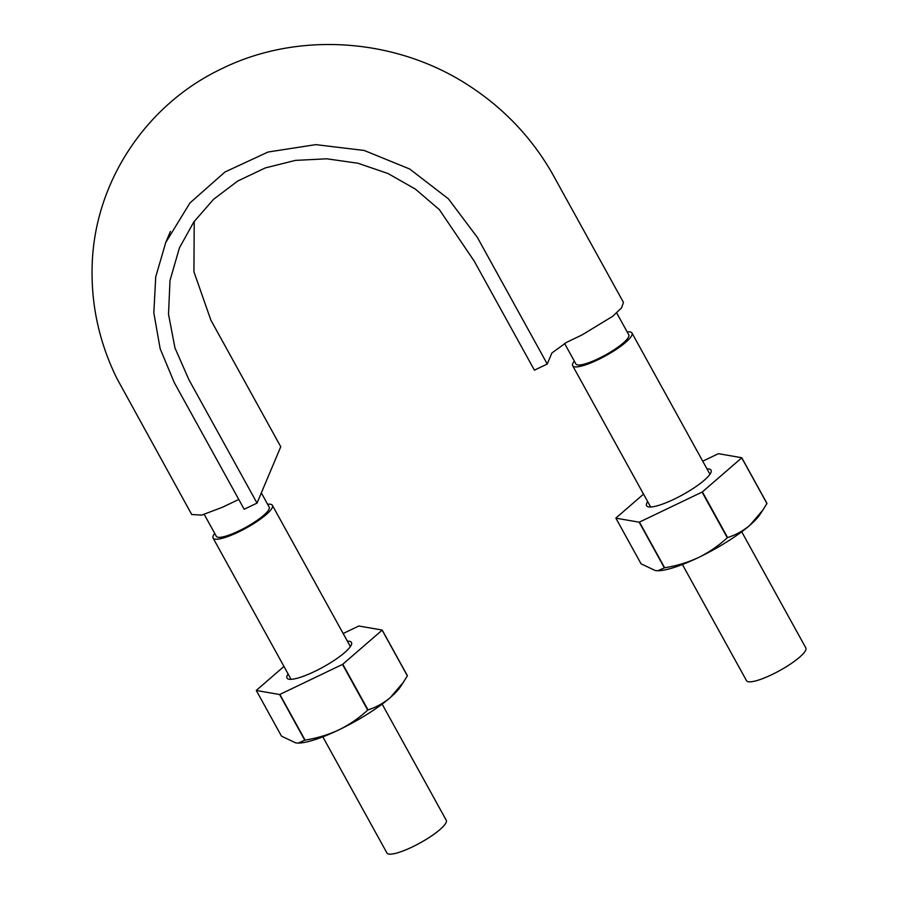 <?xml version="1.0" encoding="UTF-8"?>
<svg xmlns="http://www.w3.org/2000/svg" width="898" height="898" viewBox="0 0 898 898"><rect width="100%" height="100%" fill="white"/><g stroke="black" fill="none" stroke-linecap="round" stroke-linejoin="round"><path stroke-width="1.35" d="M179.544 247.68L193.833 221.941L213.522 199.356L237.734 181.026L265.359 167.904L295.442 160.394L326.782 158.8L357.92 163.234L387.97 173.505L415.415 189.119L439.358 209.627L474.256 261.183L534.411 370.167L547.252 364.016L477.377 237.409L448.36 198.784L409.656 168.992L364.229 150.471L315.748 144.634L268.064 152.02L225.005 171.967L189.961 202.937L165.771 242.449L155.736 276.842L153.816 312.796L160.147 348.66L174.302 382.66L244.189 509.256L257.03 503.105L280.76 446.755L210.873 320.148L193.923 271.746L194.226 221.379M238.767 499.445L222.48 507.247L201.68 515.126L191.712 514.498L116.819 378.316C99.184 342.351 90.967 304.68 92.168 265.325C94.413 182.642 145.555 105.032 221.11 69.034C297.676 30.97 395.861 37.761 468.936 85.647C504.025 108.467 531.818 137.787 552.326 173.595L623.459 302.413L621.573 307.879L612.638 316.332L582.061 334.92L566.649 342.306L551.911 352.97L547.252 364.016M179.342 248.174L170.003 280.513L168.51 314.266L174.964 347.941L188.906 379.697L257.03 503.105M261.329 492.89L269.175 507.112A30.195 6.432 151.1 0 1 269.074 509.087A30.195 6.432 151.1 0 1 242.348 529.203A30.195 6.432 151.1 0 1 216.317 536.297L204.25 514.442M616.69 312.931L628.757 334.786A30.195 6.432 151.1 0 1 628.656 336.761A30.195 6.432 151.1 0 1 601.929 356.876A30.195 6.432 151.1 0 1 575.899 363.971L564.528 343.373M627.174 331.923A33.877 7.218 151.1 0 1 631.979 333.012A33.877 7.218 151.1 0 1 631.866 335.223A33.877 7.218 151.1 0 1 601.885 357.797A33.877 7.218 151.1 0 1 572.677 365.744A33.877 7.218 151.1 0 1 574.316 361.108M741.703 531.773L805.832 647.929A33.877 7.218 151.1 0 1 805.708 650.141A33.877 7.218 151.1 0 1 775.726 672.714A33.877 7.218 151.1 0 1 746.519 680.673L682.401 564.516M267.593 504.249A33.877 7.218 151.1 0 1 272.397 505.338A33.877 7.218 151.1 0 1 272.285 507.55A33.877 7.218 151.1 0 1 242.303 530.123A33.877 7.218 151.1 0 1 213.095 538.07A33.877 7.218 151.1 0 1 214.734 533.434M382.133 704.099L446.25 820.256A33.877 7.218 151.1 0 1 446.126 822.467A33.877 7.218 151.1 0 1 416.144 845.04A33.877 7.218 151.1 0 1 386.937 852.988L322.82 736.843M298.405 743.084A62.591 13.335 -28.9 0 0 298.753 743.073A62.591 13.335 -28.9 0 0 338.984 729.816A62.591 13.335 -28.9 0 0 390.282 697.589A62.591 13.335 -28.9 0 0 400.227 687.06L403.325 682.379L390.282 697.589C383.513 703.257 376.082 707.366 368.012 709.88L342.8 664.217L382.144 630.172A72.166 15.378 -28.9 0 0 382.189 630.048L358.897 626.018A72.166 15.378 -28.9 0 0 358.628 626.097L343.159 633.517M288.101 673.949A36.818 7.846 -28.9 0 0 288.606 679.135A36.818 7.846 -28.9 0 0 289.066 679.225A36.818 7.846 -28.9 0 0 323.673 666.776A36.818 7.846 -28.9 0 0 351.522 644.405A36.818 7.846 -28.9 0 0 347.403 641.206M283.959 666.451L256.334 690.371A72.166 15.378 -28.9 0 0 256.289 690.483L279.592 694.513A72.166 15.378 -28.9 0 0 279.85 694.435L342.486 664.419A72.166 15.378 -28.9 0 0 342.8 664.217M382.144 630.172L407.344 675.835A72.166 15.378 -28.9 0 0 407.4 675.711L382.189 630.048M279.592 694.513L304.792 740.177A72.166 15.378 -28.9 0 0 305.062 740.098C316.927 738.235 328.241 734.811 338.984 729.816C349.569 724.585 359.133 718.007 367.697 710.082A72.166 15.378 -28.9 0 0 368.012 709.88M407.344 675.835L403.325 682.379M367.697 710.082L342.486 664.419M305.062 740.098L279.85 694.435M304.792 740.177L298.215 743.084L295.756 742.893L281.489 736.147L256.289 690.483M657.987 570.758A62.591 13.335 -28.9 0 0 658.335 570.746A62.591 13.335 -28.9 0 0 698.565 557.49A62.591 13.335 -28.9 0 0 749.864 525.263A62.591 13.335 -28.9 0 0 759.809 514.734L762.896 510.053L749.864 525.263C743.095 530.931 735.664 535.04 727.593 537.554L702.382 491.902L741.726 457.845A72.166 15.378 -28.9 0 0 741.77 457.733L718.467 453.692A72.166 15.378 -28.9 0 0 718.209 453.771L702.741 461.19M647.683 501.623A36.818 7.846 -28.9 0 0 648.188 506.809A36.818 7.846 -28.9 0 0 648.637 506.899A36.818 7.846 -28.9 0 0 683.255 494.45A36.818 7.846 -28.9 0 0 711.104 472.079A36.818 7.846 -28.9 0 0 706.984 468.879M643.54 494.125L615.916 518.045A72.166 15.378 -28.9 0 0 615.871 518.157L639.163 522.187A72.166 15.378 -28.9 0 0 639.432 522.108L702.068 492.093A72.166 15.378 -28.9 0 0 702.382 491.902M741.726 457.845L766.926 503.509A72.166 15.378 -28.9 0 0 766.971 503.385L741.77 457.733M639.163 522.187L664.374 567.85A72.166 15.378 -28.9 0 0 664.632 567.772C676.508 565.908 687.823 562.485 698.565 557.49C709.151 552.27 718.714 545.681 727.279 537.756A72.166 15.378 -28.9 0 0 727.593 537.554M766.926 503.509L762.896 510.053M727.279 537.756L702.068 492.093M664.632 567.772L639.432 522.108M664.374 567.85L657.796 570.758L655.338 570.567L641.071 563.821L615.871 518.157M165.771 242.449L170.429 231.403M709.959 474.267L631.979 333.012M650.646 507L572.677 365.744M350.377 646.594L272.397 505.338M291.075 679.326L213.095 538.07"/></g></svg>
